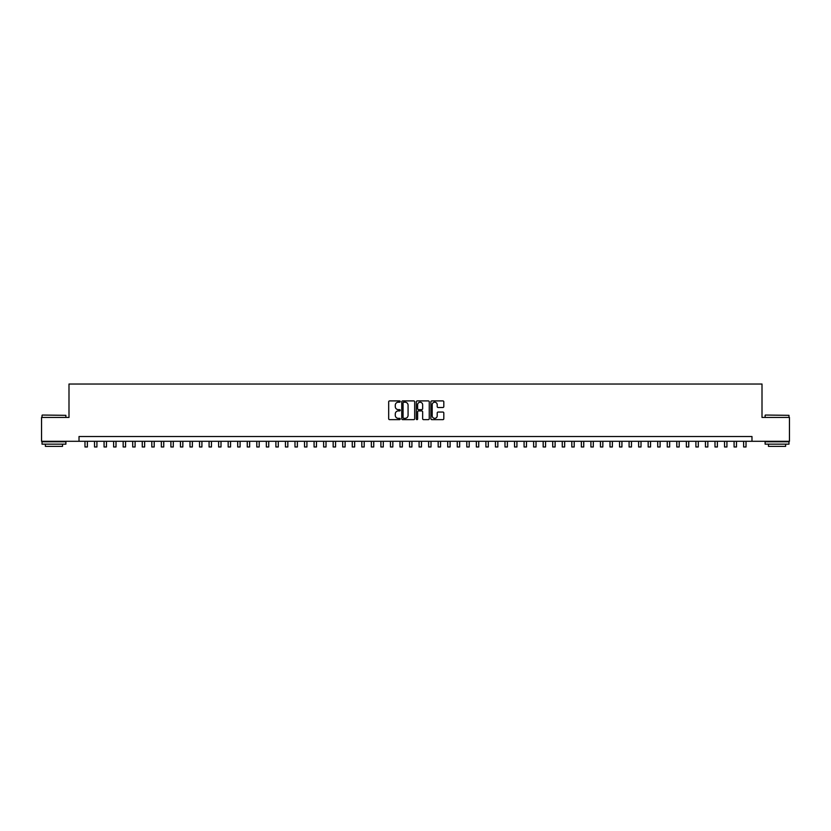 <?xml version="1.0" encoding="UTF-8"?>
<svg xmlns="http://www.w3.org/2000/svg" width="831" height="831" viewBox="0 0 831 831"><rect width="100%" height="100%" fill="white"/><g stroke="black" fill="none" stroke-linecap="round" stroke-linejoin="round"><path stroke-width="1.25" d="M400.23 401.56A0.654 0.654 0 0 0 399.576 400.906L389.614 400.906A0.935 0.935 0 0 0 388.679 401.84L388.679 418.71A0.935 0.935 0 0 0 389.614 419.645L399.576 419.645A0.654 0.654 0 0 0 400.23 418.99A0.654 0.654 0 0 0 399.576 418.336L398.288 418.336A3.002 3.002 0 0 1 395.286 415.334L395.286 413.931A3.002 3.002 0 0 1 398.288 410.93L399.576 410.93A0.654 0.654 0 0 0 400.23 410.275A0.654 0.654 0 0 0 399.576 409.621L398.288 409.621A3.002 3.002 0 0 1 395.286 406.619L395.286 405.216A3.002 3.002 0 0 1 398.288 402.214L399.576 402.214A0.654 0.654 0 0 0 400.23 401.56M442.881 407.512A0.935 0.935 0 0 0 443.816 406.577L443.816 401.84A0.935 0.935 0 0 0 442.881 400.906L431.829 400.906A0.935 0.935 0 0 0 430.894 401.84L430.894 418.71A0.935 0.935 0 0 0 431.829 419.645L442.881 419.645A0.935 0.935 0 0 0 443.816 418.71L443.816 412.986A0.935 0.935 0 0 0 442.881 412.051L438.155 412.051A0.935 0.935 0 0 0 437.21 412.986L437.21 415.822A2.503 2.503 0 0 1 434.706 418.336A2.503 2.503 0 0 1 432.203 415.822L432.203 404.718A2.503 2.503 0 0 1 434.706 402.214A2.503 2.503 0 0 1 437.21 404.718L437.21 406.577A0.935 0.935 0 0 0 438.155 407.512L442.881 407.512M79.018 441.292L41.55 441.292L41.55 417.432L68.994 417.432L68.994 384.026L762.006 384.026L762.006 417.432L789.45 417.432L789.45 441.292L751.982 441.292L751.982 436.524L79.018 436.524L79.018 441.292L751.982 441.292M414.679 401.84A0.935 0.935 0 0 0 413.745 400.906L402.682 400.906A0.935 0.935 0 0 0 401.747 401.84L401.747 418.71A0.935 0.935 0 0 0 402.682 419.645L413.745 419.645A0.935 0.935 0 0 0 414.679 418.71L414.679 401.84M417.255 400.906L428.318 400.906A0.935 0.935 0 0 1 429.253 401.84L429.253 418.71A0.935 0.935 0 0 1 428.318 419.645L423.581 419.645A0.935 0.935 0 0 1 422.647 418.71L422.647 411.864A0.935 0.935 0 0 0 421.712 410.93L418.564 410.93A0.935 0.935 0 0 0 417.629 411.864L417.629 418.99A0.654 0.654 0 0 1 416.975 419.645A0.654 0.654 0 0 1 416.321 418.99L416.321 401.84A0.935 0.935 0 0 1 417.255 400.906M403.721 402.214A0.654 0.654 0 0 0 403.066 402.869L403.066 417.671A0.654 0.654 0 0 0 403.721 418.336L405.081 418.336A3.002 3.002 0 0 0 408.073 415.334L408.073 405.216A3.002 3.002 0 0 0 405.081 402.214L403.721 402.214M422.647 404.77A2.503 2.503 0 0 0 420.133 402.266A2.503 2.503 0 0 0 417.629 404.77L417.629 408.686A0.935 0.935 0 0 0 418.564 409.621L421.712 409.621A0.935 0.935 0 0 0 422.647 408.686L422.647 404.77M84.98 441.292L84.98 446.974L87.369 446.974L87.369 441.292M42.319 415.043L65.888 415.334L42.319 415.043M53.963 444.159L42.028 444.159L42.028 441.77L65.888 441.77L65.888 444.159L53.963 444.159M62.554 444.159L62.554 446.361L45.373 446.361L45.373 444.159M765.393 415.043L788.972 415.334L765.393 415.043M777.037 444.159L765.112 444.159L765.112 441.77L788.972 441.77L788.972 444.159L777.037 444.159M785.627 444.159L785.627 446.361L768.446 446.361L768.446 444.159M94.526 441.292L94.526 446.974L96.915 446.974L96.915 441.292M104.072 441.292L104.072 446.974L106.461 446.974L106.461 441.292M113.618 441.292L113.618 446.974L116.008 446.974L116.008 441.292M123.165 441.292L123.165 446.974L125.554 446.974L125.554 441.292M132.711 441.292L132.711 446.974L135.1 446.974L135.1 441.292M142.257 441.292L142.257 446.974L144.646 446.974L144.646 441.292M151.803 441.292L151.803 446.974L154.192 446.974L154.192 441.292M161.349 441.292L161.349 446.974L163.738 446.974L163.738 441.292M170.895 441.292L170.895 446.974L173.284 446.974L173.284 441.292M180.441 441.292L180.441 446.974L182.83 446.974L182.83 441.292M189.987 441.292L189.987 446.974L192.366 446.974L192.366 441.292M199.533 441.292L199.533 446.974L201.912 446.974L201.912 441.292M209.08 441.292L209.08 446.974L211.458 446.974L211.458 441.292M218.626 441.292L218.626 446.974L221.004 446.974L221.004 441.292M228.172 441.292L228.172 446.974L230.551 446.974L230.551 441.292M237.708 441.292L237.708 446.974L240.097 446.974L240.097 441.292M247.254 441.292L247.254 446.974L249.643 446.974L249.643 441.292M256.8 441.292L256.8 446.974L259.189 446.974L259.189 441.292M266.346 441.292L266.346 446.974L268.735 446.974L268.735 441.292M275.892 441.292L275.892 446.974L278.281 446.974L278.281 441.292M285.438 441.292L285.438 446.974L287.827 446.974L287.827 441.292M294.984 441.292L294.984 446.974L297.373 446.974L297.373 441.292M304.53 441.292L304.53 446.974L306.919 446.974L306.919 441.292M314.076 441.292L314.076 446.974L316.466 446.974L316.466 441.292M323.623 441.292L323.623 446.974L326.012 446.974L326.012 441.292M333.169 441.292L333.169 446.974L335.558 446.974L335.558 441.292M342.715 441.292L342.715 446.974L345.104 446.974L345.104 441.292M352.261 441.292L352.261 446.974L354.65 446.974L354.65 441.292M361.807 441.292L361.807 446.974L364.196 446.974L364.196 441.292M371.353 441.292L371.353 446.974L373.742 446.974L373.742 441.292M380.899 441.292L380.899 446.974L383.288 446.974L383.288 441.292M390.445 441.292L390.445 446.974L392.824 446.974L392.824 441.292M399.991 441.292L399.991 446.974L402.37 446.974L402.37 441.292M409.538 441.292L409.538 446.974L411.916 446.974L411.916 441.292M419.084 441.292L419.084 446.974L421.462 446.974L421.462 441.292M428.63 441.292L428.63 446.974L431.009 446.974L431.009 441.292M438.176 441.292L438.176 446.974L440.555 446.974L440.555 441.292M447.712 441.292L447.712 446.974L450.101 446.974L450.101 441.292M457.258 441.292L457.258 446.974L459.647 446.974L459.647 441.292M466.804 441.292L466.804 446.974L469.193 446.974L469.193 441.292M476.35 441.292L476.35 446.974L478.739 446.974L478.739 441.292M485.896 441.292L485.896 446.974L488.285 446.974L488.285 441.292M495.442 441.292L495.442 446.974L497.831 446.974L497.831 441.292M504.988 441.292L504.988 446.974L507.377 446.974L507.377 441.292M514.534 441.292L514.534 446.974L516.924 446.974L516.924 441.292M524.081 441.292L524.081 446.974L526.47 446.974L526.47 441.292M533.627 441.292L533.627 446.974L536.016 446.974L536.016 441.292M543.173 441.292L543.173 446.974L545.562 446.974L545.562 441.292M552.719 441.292L552.719 446.974L555.108 446.974L555.108 441.292M562.265 441.292L562.265 446.974L564.654 446.974L564.654 441.292M571.811 441.292L571.811 446.974L574.2 446.974L574.2 441.292M581.357 441.292L581.357 446.974L583.746 446.974L583.746 441.292M590.903 441.292L590.903 446.974L593.292 446.974L593.292 441.292M600.449 441.292L600.449 446.974L602.828 446.974L602.828 441.292M609.996 441.292L609.996 446.974L612.374 446.974L612.374 441.292M619.542 441.292L619.542 446.974L621.92 446.974L621.92 441.292M629.088 441.292L629.088 446.974L631.467 446.974L631.467 441.292M638.634 441.292L638.634 446.974L641.013 446.974L641.013 441.292M648.17 441.292L648.17 446.974L650.559 446.974L650.559 441.292M657.716 441.292L657.716 446.974L660.105 446.974L660.105 441.292M667.262 441.292L667.262 446.974L669.651 446.974L669.651 441.292M676.808 441.292L676.808 446.974L679.197 446.974L679.197 441.292M686.354 441.292L686.354 446.974L688.743 446.974L688.743 441.292M695.9 441.292L695.9 446.974L698.289 446.974L698.289 441.292M705.446 441.292L705.446 446.974L707.835 446.974L707.835 441.292M714.992 441.292L714.992 446.974L717.382 446.974L717.382 441.292M724.539 441.292L724.539 446.974L726.928 446.974L726.928 441.292M734.085 441.292L734.085 446.974L736.474 446.974L736.474 441.292M743.631 441.292L743.631 446.974L746.02 446.974L746.02 441.292M42.028 417.432L42.028 415.334M65.888 417.432L65.888 415.334M765.112 417.432L765.112 415.334M788.972 417.432L788.972 415.334"/></g></svg>
